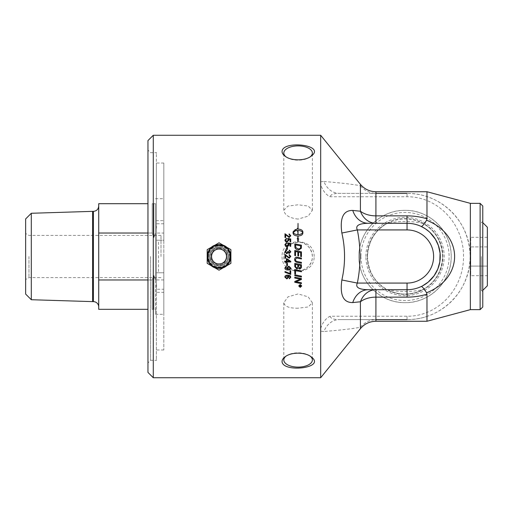 <?xml version="1.0" encoding="UTF-8"?>
<svg xmlns="http://www.w3.org/2000/svg" width="513" height="513" viewBox="0 0 513 513"><rect width="100%" height="100%" fill="white"/><g stroke="black" fill="none" stroke-linecap="round" stroke-linejoin="round"><path stroke-width="0.38" stroke-dasharray="2.56 1.92" d="M160.999 256.5L160.999 235.409L160.999 256.5M298.098 242.219C289.422 243.066 284.657 247.824 283.811 256.5C283.15 268.748 300.015 275.686 308.191 266.6C317.284 258.417 310.339 241.552 298.098 242.219M298.098 219.083C289.422 218.089 284.657 215.146 283.811 210.253L287.998 206.04L298.098 204.802L308.191 206.04L312.379 210.253L308.191 216.14L298.098 219.083M298.098 308.198C289.422 308.345 284.657 306.53 283.811 302.747L287.998 296.86L298.098 293.917L308.191 296.86L312.379 302.747L308.191 306.96L298.098 308.198M387.366 223.335C374.939 230.215 368.308 241.27 367.462 256.5C368.308 271.73 374.939 282.785 387.366 289.665C399.101 292.147 410.887 292.147 422.731 289.665C435.152 282.785 441.789 271.73 442.629 256.5C441.789 241.27 435.152 230.215 422.731 223.335C410.887 220.853 399.101 220.853 387.366 223.335A37.584 37.584 0 0 1 422.731 223.335M422.731 289.665A37.584 37.584 0 0 1 387.366 289.665M367.462 256.5A37.584 37.584 0 0 0 423.841 289.05A37.584 37.584 0 0 0 423.841 223.95A37.584 37.584 0 0 0 367.462 256.5M285.465 277.084L286.825 278.174L288.12 277.058M290.813 277.167L290.153 275.731L287.703 275.122M284.882 277.103L284.882 277.103C284.818 275.853 285.76 275.186 287.703 275.109M288.748 277.206L287.973 275.814M289.306 278.097L290.23 277.123M286.729 265.599L286.729 263.406L287.447 263.406L287.447 265.606M287.03 259.443L287.03 261.271L289.653 261.264M284.978 261.976L284.978 261.264L286.369 261.264L286.369 258.744L287.03 258.744A366.263 8.83 35.1 0 0 290.794 261.393L290.794 261.983M286.369 262.759L286.369 261.983M287.03 261.976L287.03 262.765M284.882 251.812L286.703 253.768L288.133 252.678L289.306 253.486L290.813 251.78M289.178 250.748L290.23 251.8M287.819 251.87L287.735 251.37M286.613 250.677L285.472 251.812M284.882 244.637L285.587 246.15L286.959 246.606M288.838 244.81L286.959 246.612M290.717 243.463L290.717 246.336L290.037 246.336L290.037 244.028L288.479 243.72M287.646 243.566L288.21 244.624M286.568 243.521L285.465 244.63M290.813 235.736L289.204 237.538L285.67 234.742L285.67 237.545L284.978 237.545L284.978 233.748M289.063 234.621L290.223 235.736M300.31 285.542L300.31 285.869M300.31 285.85L300.554 286.228L300.798 285.542M299.4 285.542L301.016 285.292M299.4 286.292L300.034 285.914M298.983 285.927L300.227 287.133L301.477 285.927M298.733 285.927L300.227 284.471L301.727 285.946M294.783 275.661L294.783 274.776A2902.727 444.649 11.9 0 0 301.426 276.141L301.426 277.033M298.585 265.022L298.585 266.446L299.797 268.305L300.676 266.952L300.676 265.465M295.539 264.394L295.578 266.805L296.88 268.081L297.835 266.638L297.835 264.868M294.783 266.632L294.783 263.355A2902.727 176.979 11.8 0 0 301.426 264.74L301.426 266.856M300.676 256.519L300.676 252.588L298.604 252.152L298.604 256.013L297.848 255.852L297.848 251.992L295.539 251.511L295.539 255.711L294.783 255.557L294.783 250.466M301.426 251.857L301.426 256.68M300.676 245.9L300.676 245.913A2896.565 260.347 -168.2 0 0 295.539 244.842L295.539 244.836M301.426 245.182L301.323 248.273L298.713 249.978C296.501 249.735 295.225 248.837 294.892 247.279L294.783 243.797M302.708 232.556C301.965 231.292 300.413 230.613 298.047 230.51L298.047 234.614M298.669 238.737L297.97 241.815L297.277 238.103M298.047 238.462L298.047 236.006C300.984 235.833 302.587 234.916 302.869 233.261L302.869 231.844M298.047 229.119L298.047 223.45M297.899 229.119L297.899 223.386M297.489 229.131L297.489 228.458M295.732 230.119L297.489 231.183L297.489 230.51M297.489 230.523L297.899 230.497L297.899 234.614M293.077 231.857L293.077 233.242C293.359 234.916 294.962 235.833 297.899 236.018L297.899 238.391M293.237 232.556L295.417 230.914L295.417 229.497M294.674 259.559L294.674 259.559C294.757 257.981 295.398 257.18 296.604 257.154L297.803 257.34A2922.561 28.779 11.7 0 0 301.426 258.097L301.426 258.988M295.411 259.514L295.411 259.514C295.283 260.572 296.072 261.271 297.771 261.598A2894.75 128.212 11.8 0 0 301.426 262.361L301.426 263.259M294.783 273.801L294.783 269.517A2902.727 321.542 11.9 0 0 301.426 270.896L301.426 271.787M295.539 270.556L295.539 273.961M294.783 278.04L294.783 277.174A2902.727 500.932 12 0 0 301.426 278.54L301.426 279.482M294.783 282.31L294.783 281.419A810.45 148.873 -23.2 0 0 298.624 279.841L300.535 279.136M295.796 281.695L297.527 281.996A2930.884 613.33 12 0 0 301.426 282.791L301.426 283.651M284.882 240.155L285.587 241.661L286.959 242.11M288.838 240.321L286.959 242.123M290.717 238.975L290.717 241.847L290.037 241.847L290.037 239.552L288.479 239.244M287.646 239.09L288.21 240.142M286.568 239.045L285.465 240.148M287.447 247.183L287.447 249.376L286.729 249.376L286.729 247.176M286.786 256.494L285.67 255.371L285.67 258.219M289.063 255.243L290.223 256.378L289.223 257.475L287.684 256.5M284.978 258.219L284.978 254.377M287.581 268.068L288.89 269.197L290.223 268.087M284.882 267.914L286.325 266.292L286.389 266.978M290.813 267.998L288.851 266.183L286.953 267.895M285.465 267.927L287.716 269.274M284.978 272.262L284.978 271.524L290.031 273.538L290.031 270.723L290.717 270.723L290.717 274.461M320.683 377.735L320.683 331.199C319.74 328.833 323.498 319.118 330.186 316.239L407.04 316.239C437.73 316.579 463.823 289.088 463.508 256.5C463.816 223.931 437.743 196.396 407.04 196.761L330.186 196.761C323.498 193.882 319.74 184.167 320.683 181.807L320.683 135.265M451.216 256.5C451.684 231.619 429.894 209.855 405.046 210.33C380.197 209.855 358.414 231.619 358.876 256.5C358.414 281.38 380.197 303.145 405.046 302.67C429.894 303.145 451.684 281.38 451.216 256.5A46.17 46.17 0 0 0 405.046 210.33A46.17 46.17 0 0 0 358.876 256.5A46.17 46.17 0 0 0 405.046 302.67A46.17 46.17 0 0 0 451.216 256.5M314.136 256.5C314.649 236.897 281.547 236.897 282.054 256.5C281.547 276.103 314.649 276.103 314.136 256.5M153.278 135.265L153.278 377.735M219.045 245.612C233.646 244.727 233.646 268.273 219.045 267.388C204.443 268.273 204.443 244.727 219.045 245.612A10.908 10.908 0 0 0 208.137 256.5A10.908 10.908 0 0 0 219.045 267.408A10.908 10.908 0 0 0 229.952 256.5A10.908 10.908 0 0 0 219.045 245.592M482.771 239.565L482.771 290.364L482.771 239.565M481.361 256.5L481.361 290.326L481.361 256.5M487.35 275.68L487.35 237.32L487.35 275.68L470.742 275.68L470.742 266.087L470.742 275.68M487.35 266.087L470.742 266.087L470.742 246.913L470.742 266.087L487.35 266.087M487.35 246.913L470.742 246.913L470.742 237.32L470.742 246.913L487.35 246.913M487.35 237.32L470.742 237.32M487.35 227.214L487.35 285.786M229.548 256.5A10.504 10.504 0 0 0 219.045 245.996A10.504 10.504 0 0 0 208.541 256.5A10.504 10.504 0 0 0 219.045 267.004A10.504 10.504 0 0 0 229.548 256.5A10.504 10.504 0 0 1 219.045 267.004A10.504 10.504 0 0 1 208.541 256.5A10.504 10.504 0 0 1 219.045 245.996A10.504 10.504 0 0 1 229.548 256.5M219.045 242.809L207.188 249.651L207.188 263.349L219.045 270.191L230.901 263.349L230.901 249.651L219.045 242.809M156.35 230.016L156.35 359.549L156.35 153.451L156.35 240.219L158.511 240.219L158.511 272.781L163.827 272.781L156.35 272.781L156.35 282.984M158.511 272.781L156.35 272.781L156.35 292.346L163.827 292.346L163.827 349.975L163.827 163.025L163.827 220.654L156.35 220.654L156.35 163.025L156.35 292.346M156.35 288.312L156.35 224.688M163.827 289.236L163.827 279.951L163.827 289.236L156.35 289.236M156.548 286.959L156.548 284.773L156.548 286.959M163.827 233.049L163.827 223.764L163.827 233.049L156.35 233.049M156.548 228.227L156.548 226.041L156.548 228.227M163.827 220.654L163.827 240.219L158.511 240.219M163.827 292.346L163.827 240.219L156.35 240.219L156.35 220.654M163.827 256.5L163.827 314.296L163.827 256.5M28.972 256.5L28.972 277.591L28.972 256.5M25.65 294.077L25.65 218.923M147.962 233.024L152.201 233.024L153.862 237.481L152.201 233.024L98.72 233.024L98.72 279.976L152.201 279.976L153.862 275.519L155.522 279.976L155.522 233.024L153.862 237.481L155.522 233.024L155.522 279.976L153.862 275.519L152.201 279.976L147.962 279.976M155.522 279.976L155.522 233.024L155.522 309.313L152.201 309.313L155.522 309.313L155.522 314.296L155.522 279.976M147.962 309.313L98.72 309.313L98.72 279.976M153.862 203.687L152.201 203.687L155.522 203.687L153.862 203.687L153.862 237.481L153.862 203.687M98.72 233.024L98.72 203.687L147.962 203.687M155.522 203.687L155.522 233.024L155.522 203.687M98.72 256.5L98.72 206.04L98.72 256.5M152.201 203.687L152.201 233.024L152.201 203.687M152.201 309.313L152.201 279.976L152.201 309.313M153.862 309.313L153.862 275.519L153.862 309.313M92.597 301.644L92.597 211.356M31.299 299.727L31.299 213.273M482.771 256.5L482.771 291.737L482.771 256.5M147.962 372.419L147.962 140.581M147.962 256.5L147.962 150.046L147.962 256.5M480.11 309.647L480.11 203.353M482.771 206.014L482.771 306.986M470.357 309.647L470.357 203.353M150.623 256.5L150.623 360.299L150.623 256.5M360.985 256.5A44.06 44.06 0 0 0 405.046 300.56A44.06 44.06 0 0 0 449.106 256.5A44.06 44.06 0 0 0 405.046 212.44A44.06 44.06 0 0 0 360.985 256.5M365.897 256.5A39.148 39.148 0 0 1 424.623 222.597A39.148 39.148 0 0 1 424.623 290.403A39.148 39.148 0 0 1 365.897 256.5M367.199 256.5A37.847 37.847 0 0 1 405.046 218.653A37.847 37.847 0 0 1 442.892 256.5A37.847 37.847 0 0 1 405.046 294.347A37.847 37.847 0 0 1 367.199 256.5M283.811 302.747L283.811 359.966M285.908 356.246A14.281 7.144 0 0 1 286.434 355.842A14.281 7.144 0 0 1 309.756 355.842A14.281 7.144 0 0 1 310.288 356.246M283.811 210.253L283.811 153.034M310.288 156.754A14.281 7.144 180 0 1 309.756 157.158A14.281 7.144 180 0 1 286.434 157.158A14.281 7.144 180 0 1 285.908 156.754M283.811 256.5A14.281 14.281 0 0 0 298.098 270.781A14.281 14.281 0 0 0 312.379 256.5A14.281 14.281 0 0 0 298.098 242.219A14.281 14.281 0 0 0 283.811 256.5M330.186 316.239C330.609 318.496 333.687 319.618 339.42 319.605A19.93 16.923 90 0 0 323.934 331.513L320.683 331.199M375.914 321.266L375.914 319.612L339.42 319.605L375.914 319.612C369.629 319.849 364.467 322.388 360.421 327.243C353.56 328.621 341.401 330.045 323.934 331.513M428.862 231.459L430.157 232.652M422.5 285.895L421.135 286.575C416.761 288.627 412.061 289.672 407.04 289.717L368.251 289.717M368.251 223.283L407.04 223.283M426.97 321.266L426.97 316.38C451.286 308.307 469.562 286.087 470.145 256.5C469.562 226.913 451.286 204.693 426.97 196.62C421.308 194.594 414.664 193.516 407.04 193.395L375.914 193.388C369.629 193.151 364.467 190.612 360.421 185.757L360.421 184.347M320.683 181.801L323.934 181.487A19.93 16.923 90 0 0 339.42 193.395C333.687 193.382 330.609 194.504 330.186 196.761M376.228 193.395L339.42 193.395L375.914 193.395L375.914 191.734M323.934 181.487C341.401 182.955 353.56 184.379 360.421 185.757M407.04 196.761L407.04 193.395C441.36 193.003 470.492 222.091 470.145 256.5C470.504 290.922 441.34 319.971 407.04 319.605C414.664 319.484 421.308 318.406 426.97 316.38M426.97 196.62L426.97 191.734M376.228 319.605L407.04 319.605L407.04 316.239M227.945 256.5C227.413 261.906 224.45 264.868 219.045 265.401C211.42 265.811 207.079 255.307 212.748 250.209C217.852 244.534 228.349 248.876 227.945 256.5A8.901 8.901 0 0 0 219.045 247.599A8.901 8.901 0 0 0 210.144 256.5A8.901 8.901 0 0 0 219.045 265.401A8.901 8.901 0 0 0 227.945 256.5M226.868 256.5A7.823 7.823 0 0 0 219.045 248.677A7.823 7.823 0 0 0 211.215 256.5A7.823 7.823 0 0 0 219.045 264.323A7.823 7.823 0 0 0 226.868 256.5M219.045 246.881A9.619 9.619 0 0 0 209.426 256.5A9.619 9.619 0 0 0 219.045 266.119A9.619 9.619 0 0 0 228.663 256.5A9.619 9.619 0 0 0 219.045 246.881A9.606 9.606 0 0 0 209.432 256.5A9.606 9.606 0 0 0 219.045 266.106A9.606 9.606 0 0 0 228.651 256.5A9.606 9.606 0 0 0 219.045 246.894M93.411 301.644L93.411 211.356M360.421 328.653L360.421 327.243M482.771 291.737L481.361 290.326L482.771 290.364M482.771 221.263L481.361 222.674L482.771 222.636M219.045 248.196C232.71 248.055 226.945 270.486 215.043 263.778C207.252 259.802 211.241 247.516 219.045 248.196M156.35 359.549L156.548 360.299L150.623 360.299L147.962 362.954M156.35 153.451L156.548 152.701L150.623 152.701L147.962 150.046M163.827 279.951L156.35 279.951M163.827 223.764L156.35 223.764M163.827 163.025L156.35 163.025M163.827 349.975L156.35 349.975M160.999 235.409L28.972 235.409L25.65 233.492M160.999 277.591L28.972 277.591L25.65 279.508M155.522 314.296L163.827 314.296M155.522 198.704L163.827 198.704M312.379 302.747L312.379 359.966M286.434 355.842L285.273 356.663M309.756 355.842L310.916 356.663M312.379 210.253L312.379 153.034M309.756 157.158L310.916 156.337M286.434 157.158L285.273 156.337"/><path stroke-width="0.77" d="M288.12 277.071L286.863 275.923L285.465 277.084L286.825 278.187L288.12 277.071L286.863 275.936L285.465 277.103M290.813 277.167L289.364 278.796L289.313 278.11L290.23 277.142L290.037 276.552L287.973 275.814L288.748 277.219L286.87 278.892L284.882 277.103C284.818 275.866 285.76 275.199 287.703 275.122L290.153 275.744L290.813 277.18L289.364 278.809L289.306 278.11M290.23 277.142L290.037 276.539L287.973 275.827M288.748 277.219L286.87 278.912L284.882 277.116M287.447 265.599L286.729 265.599L286.729 263.413L287.447 263.413L287.447 265.606L286.729 265.606M287.03 259.45L287.03 261.271L289.653 261.271A372.855 9.747 -145.2 0 1 287.03 259.443L287.03 259.45A372.765 9.747 -145.2 0 0 289.653 261.271M286.369 261.976L284.978 261.976L284.978 261.271L286.369 261.271L286.369 258.751L287.03 258.751A366.179 8.824 35.1 0 0 290.794 261.399L290.794 261.983L287.03 261.976L287.03 262.765L286.369 262.759L286.369 261.976L284.978 261.983M287.03 262.765L286.369 262.765M287.03 261.976L290.794 261.983M284.882 251.812L286.523 249.966L286.613 250.677L285.472 251.812L286.684 253.012L287.819 251.87L287.735 251.37L288.357 251.447L289.326 252.749L290.23 251.8L289.178 250.748L289.306 250.036L290.813 251.787L289.306 253.48L288.133 252.678L286.703 253.762L284.882 251.806L286.523 249.959L286.613 250.677M289.178 250.748L289.306 250.03L290.813 251.78M290.23 251.8L289.326 252.749L288.351 251.562M287.735 251.37L288.364 251.447M287.819 251.87L286.684 253.005L285.472 251.812M284.882 244.637L286.504 242.777L286.568 243.508L285.465 244.624L286.889 245.855L288.21 244.624L287.729 242.905L290.717 243.463L290.717 246.33L290.037 246.33L290.037 244.021L288.479 243.707L288.838 244.81L286.959 246.606L285.587 246.144L284.882 244.624L286.504 242.764L286.568 243.508M288.479 243.72L288.838 244.804M287.646 243.56L287.729 242.893L290.717 243.457M285.465 244.63L286.889 245.849L288.21 244.611M284.978 233.768L289.223 236.814L290.223 235.736L289.063 234.601L289.133 233.896L290.813 235.756M289.063 234.601L289.133 233.883L290.813 235.736L289.204 237.525L285.67 234.73L285.67 237.532L284.978 237.532L284.978 233.748L289.223 236.801L290.223 235.724M300.798 285.542L300.31 285.542L300.554 286.248L300.798 285.561L300.31 285.561M300.034 285.914L299.4 285.311L301.016 285.311L301.016 285.824L300.58 286.498L300.124 286.049L299.4 286.6L300.086 285.69M300.086 285.561L299.4 285.561M301.016 285.311L300.58 286.517L300.124 286.068L299.4 286.312M301.477 285.927L300.227 284.715L298.983 285.946L300.227 287.158L301.477 285.946L300.227 284.734L298.983 285.946M300.227 287.376L298.733 285.927L300.227 284.491L301.727 285.946L300.227 287.395L298.733 285.946M301.727 285.946L300.227 287.395M301.426 277.033A2900.906 464.842 -168 0 1 294.783 275.661L294.783 274.788A2900.906 444.354 11.9 0 0 301.426 276.154L301.426 277.033A2902.727 465.15 -168.1 0 1 294.783 275.648M300.676 265.465L298.585 265.022L298.585 266.446L299.797 268.318L300.676 266.952L300.676 265.471L298.585 265.029M297.835 264.868L295.539 264.394L295.578 266.805L296.88 268.087L297.835 266.638L297.835 264.875L295.539 264.4M296.886 268.985L294.783 266.632L294.783 263.361A2900.906 176.863 11.8 0 0 301.426 264.74L301.381 267.709L299.849 269.133L298.252 267.908L296.886 268.992L294.783 266.645M301.426 266.843L301.381 267.715L299.849 269.139L298.252 267.914L296.886 268.992M301.426 256.68L300.676 256.519L300.676 252.582L298.604 252.146L298.604 256.013L297.848 255.852L297.848 251.992L295.539 251.511L295.539 255.711L294.783 255.557L294.783 250.466A2902.727 125.121 11.8 0 1 301.426 251.857L301.426 256.68L300.676 256.519M294.783 250.466A2900.906 125.044 11.8 0 1 301.426 251.857M295.539 244.836L295.911 247.734L298.752 249.074L300.567 248.074L300.676 245.9A2894.75 260.174 -168.1 0 0 295.539 244.836L295.911 247.741L298.752 249.081L300.567 248.08L300.676 245.913M294.783 243.803A2902.727 281.586 11.8 0 1 301.426 245.182L301.323 248.273L298.713 249.972C296.501 249.728 295.225 248.831 294.892 247.272L294.783 243.797A2900.906 281.4 11.9 0 1 301.426 245.176M298.047 234.614L298.047 234.595C300.413 234.512 301.965 233.825 302.708 232.556L302.708 232.543C301.965 231.273 300.413 230.594 298.047 230.497L298.047 234.595C300.413 234.499 301.965 233.813 302.708 232.543M298.047 238.462L298.669 238.725L298.047 238.462L298.047 236.006C300.984 235.82 302.587 234.903 302.869 233.242L302.869 231.844C302.587 230.209 300.984 229.298 298.047 229.119L298.047 229.099C300.984 229.279 302.587 230.196 302.869 231.844M297.489 228.471L295.732 230.119L297.489 228.458L297.489 229.112L297.899 229.119L298.047 223.45L298.047 229.099M297.489 229.112L297.899 229.099M297.899 234.614C295.533 234.512 293.975 233.825 293.237 232.556L293.237 232.543C293.975 233.813 295.533 234.499 297.899 234.595L297.899 230.497L297.489 230.51L297.489 231.164L295.732 230.1M298.669 238.725L297.97 241.809L297.277 238.103L297.899 238.378L297.899 236.006C294.962 235.82 293.359 234.903 293.077 233.242L293.077 231.844L295.417 229.497L293.077 231.857M297.899 238.391L297.284 238.115M295.417 229.497L295.417 230.895L293.237 232.543M301.426 263.259A2894.269 148.398 -168.2 0 1 297.527 262.444C295.661 262.117 294.706 261.155 294.674 259.559C294.757 257.981 295.398 257.18 296.604 257.154L297.803 257.34A2920.727 28.76 11.8 0 0 301.426 258.097L301.426 258.988A2913.532 48.517 -168.2 0 1 297.348 258.135L296.591 258.033L295.411 259.514C295.283 260.578 296.072 261.271 297.771 261.604A2892.935 128.128 11.8 0 0 301.426 262.367L301.426 263.259A2896.09 148.494 -168.2 0 1 297.527 262.438C295.661 262.117 294.706 261.155 294.674 259.559M295.411 259.514L296.591 258.033L297.348 258.135A2911.705 48.485 -168.2 0 0 301.426 258.988M295.539 273.948L294.783 273.795M301.426 271.775A2900.04 343.672 -168.1 0 1 295.539 270.556L295.539 273.961L294.783 273.801L294.783 269.53A2900.906 321.33 11.9 0 0 301.426 270.909L301.426 271.787A2898.219 343.441 -168.1 0 1 295.539 270.569M301.426 279.463A750.577 133.329 155.9 0 1 298.938 280.534L295.796 281.695L297.527 282.015A2929.044 612.926 12 0 0 301.426 282.804L301.426 283.651A2941.933 629.195 -168 0 1 294.783 282.31L294.783 281.438A810.065 148.789 -23.2 0 0 298.624 279.861L300.535 279.155L298.835 278.854A2938.804 521.131 -168.1 0 1 294.783 278.027M301.426 283.631A2943.78 629.605 -168 0 1 294.783 282.291M301.426 278.54L301.426 279.482A750.23 133.252 155.9 0 1 298.938 280.553L295.796 281.714M300.535 279.155L298.835 278.867A2936.957 520.785 -168.1 0 1 294.783 278.04L294.783 277.187A2900.906 500.605 12 0 0 301.426 278.553M288.838 240.328L288.479 239.231L288.838 240.321L286.959 242.11L285.587 241.655L284.882 240.142L286.504 238.301L286.568 239.032L285.465 240.135L286.889 241.366L288.21 240.142L287.729 238.43L290.717 238.987M284.882 240.142L286.504 238.295L286.568 239.032M287.646 239.084L287.729 238.417L290.717 238.975L290.717 241.841L290.037 241.841L290.037 239.539L288.479 239.231M285.465 240.148L286.889 241.36L288.21 240.129M286.729 247.183L287.447 247.183L287.447 249.369L286.729 249.369L286.729 247.176L287.447 247.176M289.063 255.243L289.133 254.506L290.813 256.397L289.204 258.206L285.67 255.371L285.67 258.219L284.978 258.219L284.978 254.377L288.87 257.417L290.223 256.378L289.063 255.243L289.133 254.512L290.813 256.397L289.204 258.206L286.786 256.494M284.978 254.377L287.684 256.5M285.67 258.219L284.978 258.219M287.581 268.081L288.89 269.203L290.223 268.094L288.832 266.92L287.581 268.081L288.832 266.92L290.223 268.094M288.005 269.979C285.895 269.947 284.85 269.261 284.882 267.914L286.325 266.298L286.389 266.978L285.465 267.94L287.716 269.28L286.953 267.901L288.851 266.189L290.813 268.01C290.877 269.254 289.941 269.915 288.005 269.979L288.005 269.992C285.895 269.96 284.85 269.267 284.882 267.921M287.716 269.28L286.953 267.895M290.813 268.01C290.877 269.261 289.941 269.921 288.005 269.992M286.389 266.978L285.465 267.94M290.717 274.461L284.978 272.262L284.978 271.537L290.031 273.551L290.031 270.729L290.717 270.729L290.717 274.461L286.581 272.525L284.978 272.256M320.683 135.265L320.683 377.735L153.278 377.735L153.278 135.265L320.683 135.265L360.421 184.347L360.421 211.228A19.93 16.858 -90 0 0 375.914 223.283L375.914 215.858A19.93 12.504 -0 0 1 360.421 211.228L352.764 210.433C343.364 210.279 339.728 217.807 341.857 233.024C345.435 248.677 345.435 264.323 341.857 279.976C339.728 295.193 343.364 302.721 352.764 302.567L360.421 301.772A19.93 12.504 180 0 1 375.914 297.142L375.914 289.717A19.93 16.858 -90 0 0 360.421 301.772L360.421 328.653C364.474 323.863 369.636 321.401 375.914 321.266L375.914 297.142L407.04 297.142C414.036 297.104 420.679 296.116 426.963 294.173L426.585 292.788L426.97 292.615C463.81 277.7 463.816 235.3 426.97 220.385L426.592 220.218C423.841 224.636 422.026 226.701 421.135 226.425L425.181 228.676L428.862 231.459M282.054 151.508C282.381 139.921 327.281 144.865 310.904 156.337C304.959 160.979 291.23 160.979 285.286 156.337C283.157 154.798 282.079 153.188 282.054 151.508M282.054 361.492C282.079 359.812 283.157 358.202 285.286 356.663C291.23 352.021 304.959 352.021 310.904 356.663C327.281 368.135 282.381 373.079 282.054 361.492M482.771 290.364L487.35 285.786L487.35 227.214L482.771 222.636M219.045 242.809L207.188 249.651L207.188 256.5A11.857 11.857 0 0 0 224.97 266.766A11.857 11.857 0 0 0 224.97 246.234L219.045 242.809M230.901 249.651L224.97 246.234A11.857 11.857 0 0 0 207.188 256.5L207.188 263.349L219.045 270.191L230.901 263.349L230.901 249.651M226.515 256.5A7.471 7.471 0 0 0 219.045 249.029A7.471 7.471 0 0 0 211.568 256.5A7.471 7.471 0 0 0 219.045 263.971A7.471 7.471 0 0 0 226.515 256.5M31.299 299.727L31.299 213.273L25.65 218.923L25.65 294.077L31.299 299.727L93.411 301.644A5.316 5.316 0 0 1 98.72 306.96M147.962 279.976L98.72 279.976L98.72 233.024L147.962 233.024M98.72 279.976L98.72 309.313L147.962 309.313M147.962 203.687L98.72 203.687L98.72 233.024M31.299 213.273L92.597 211.356L92.597 301.644M153.278 135.265L147.962 140.581L147.962 372.419L153.278 377.735M480.11 203.353L480.11 309.647L482.771 306.986L482.771 206.014L480.11 203.353L470.357 203.353L470.357 309.647L480.11 309.647M310.288 356.246A14.281 7.144 0 0 1 312.379 359.966A14.281 7.144 0 0 1 298.098 367.109A14.281 7.144 0 0 1 283.811 359.966A14.281 7.144 0 0 1 285.908 356.246M285.908 156.754A14.281 7.144 180 0 1 283.811 153.034A14.281 7.144 180 0 1 298.098 145.891A14.281 7.144 180 0 1 312.379 153.034A14.281 7.144 180 0 1 310.288 156.754M430.157 232.652L435.447 239.289L438.378 245.496L440.09 253.198L439.814 261.886L437.826 268.972L434.126 275.725L428.265 282.047L422.5 285.895M421.135 286.575C422.026 286.299 423.841 288.364 426.585 292.788M368.251 289.717L407.04 289.717L407.04 283.073L357.343 283.073C355.214 287.325 358.85 289.537 368.251 289.717A19.93 16.57 -90 0 0 352.764 302.567M341.857 233.024L357.343 229.927C360.921 247.644 360.921 265.356 357.343 283.073L341.857 279.976M407.04 297.142L407.04 289.717A33.217 33.217 0 0 0 440.257 256.5A33.217 33.217 0 0 0 407.04 223.283L407.04 229.927L357.343 229.927C355.214 225.675 358.85 223.463 368.251 223.283A19.93 16.57 90 0 1 352.764 210.433M426.585 220.212L426.963 218.827C420.679 216.884 414.036 215.896 407.04 215.858L375.914 215.858L375.914 191.734C369.636 191.599 364.474 189.137 360.421 184.347M407.04 289.717A33.217 33.217 0 0 0 440.257 256.5A33.217 33.217 0 0 0 407.04 223.283C412.061 223.328 416.761 224.373 421.135 226.425M407.04 319.605L375.914 319.605M375.914 193.395L407.04 193.395M407.04 215.858L407.04 223.283L368.251 223.283M470.357 203.353L426.97 191.734L426.97 218.827M426.97 294.173L426.97 321.266L470.357 309.647M230.555 256.5A11.51 11.51 0 0 0 219.045 244.99A11.51 11.51 0 0 0 207.534 256.5A11.51 11.51 0 0 0 219.045 268.01A11.51 11.51 0 0 0 230.555 256.5M92.597 211.356L93.411 211.356L93.411 301.644M407.04 229.927A26.573 26.573 0 0 1 433.613 256.5A26.573 26.573 0 0 1 407.04 283.073M219.045 244.701C203.821 243.97 203.821 269.03 219.045 268.299C234.268 269.03 234.268 243.97 219.045 244.701M93.411 211.356C96.636 211.042 98.406 209.266 98.72 206.04M360.421 328.653L320.683 377.735M375.914 321.266L426.97 321.266M375.914 191.734L426.97 191.734"/></g></svg>

